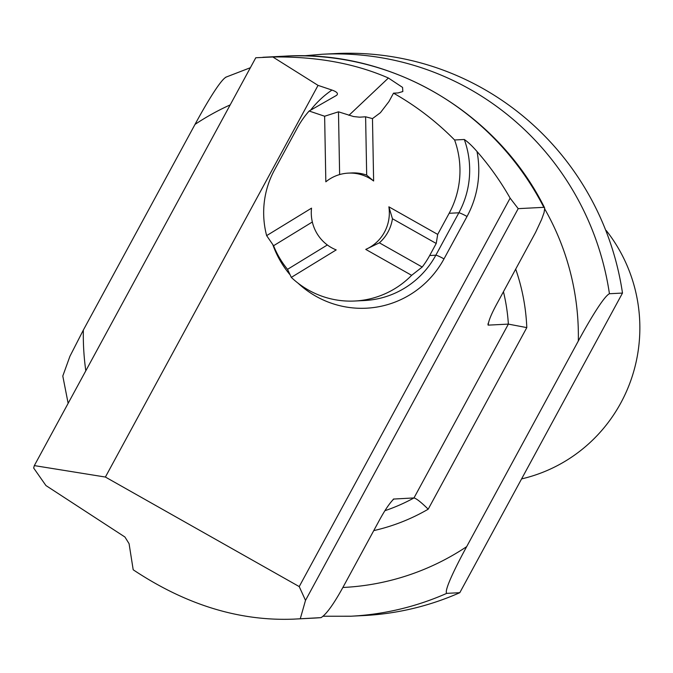 <?xml version="1.0" encoding="UTF-8"?>
<svg xmlns="http://www.w3.org/2000/svg" width="673" height="673" viewBox="0 0 673 673"><rect width="100%" height="100%" fill="white"/><g stroke="black" fill="none" stroke-linecap="round" stroke-linejoin="round"><path stroke-width="1.01" d="M310.791 109.901A96.046 94.245 87.1 0 1 331.957 90.056L318.051 85.378L105.392 477.048L299.224 586.587L510.134 198.148A281.348 276.081 -92.9 0 0 476.997 151.484A96.046 94.245 87.1 0 1 467.02 216.487L443.995 258.895A96.046 94.245 87.1 0 1 297.954 283.081M393.512 93.168L388.952 101.556L380.422 112.685L372.472 118.608L365.607 116.799L359.55 117.178L353.561 116.547L338.477 111.819L324.63 116.236L309.143 111.028A88.281 86.632 -92.9 0 0 297.508 127.592L274.483 170A88.281 86.632 -92.9 0 0 266.643 235.626L311.54 208.15A39.774 39.034 -92.9 0 0 331.427 247.622A39.774 39.034 -92.9 0 0 336.206 249.91L291.308 277.385A88.281 86.632 -92.9 0 0 354.797 301.016A88.281 86.632 -92.9 0 0 411.632 275.324L365.759 249.405A39.774 39.034 -92.9 0 0 388.876 206.821L437.694 234.406L449.16 213.291A88.281 86.632 -92.9 0 0 454.595 139.984A281.348 276.081 -92.9 0 0 393.512 93.168L398.071 92.933L402.833 91.536L402.563 87.406L388.405 78.018C354.907 63.405 316.386 56.389 272.843 56.986L255.782 57.752L34.331 465.598L105.392 477.048M454.595 139.984L464.294 139.488C467.945 141.953 472.177 145.948 476.997 151.484M487.908 324.697L488.219 325.135C488.354 321.13 491.542 313.467 497.801 302.143L535.59 232.378L541.614 219.465L544.078 212.575L544.709 208.235L543.834 207.334L518.202 208.647L510.134 198.148M372.472 118.608L373.624 180.995A39.774 39.034 -92.9 0 0 369.191 178.076A39.774 39.034 -92.9 0 0 348.286 173.121A39.774 39.034 -92.9 0 0 325.833 181.811L324.63 116.236M331.957 90.056C337.089 91.89 338.603 93.665 336.492 95.398L309.143 111.028M318.051 85.378L272.843 56.986M385.006 510.672A184.326 180.886 -92.9 0 0 413.988 497.927L393.545 499.063M488.102 323.343A184.326 180.886 87.1 0 1 488.219 325.135L508.367 324.108A184.326 180.886 -92.9 0 0 503.454 291.746M428.196 509.2L526.799 327.608L508.367 324.108L413.988 497.927C416.587 498.643 421.323 502.395 428.196 509.2A199.856 196.112 87.1 0 1 373.759 530.61M393.158 499.332A184.326 180.886 87.1 0 0 393.848 498.954C389.499 503.185 384.317 510.95 378.293 522.248L343.667 586.023C334.027 603.689 326.489 614.222 321.071 617.629L293.638 619.135C239.336 621.28 185.857 604.825 133.195 569.779L129.073 543.666L124.926 537.012L45.949 485.561L33.65 468.004L34.331 465.598M321.071 617.629L313.45 618.125A281.348 276.081 -92.9 0 0 321.071 617.629M299.224 586.587L305.508 600.383L300.293 618.689M518.202 208.647L305.508 600.383M437.694 234.406L436.222 243.475L429.677 255.521A88.281 86.632 87.1 0 1 422.207 267.038L411.632 275.324M291.308 277.385L287.531 269.343A88.281 86.632 87.1 0 1 273.575 245.721L266.643 235.626M363.807 615.559A281.348 276.081 -92.9 0 0 459.802 592.694L446.746 593.359A281.348 276.081 87.1 0 1 350.751 616.224L363.807 615.559M609.435 293.731L622.491 293.066A281.348 276.081 -92.9 0 0 335.179 53.596L322.123 54.261A281.348 276.081 87.1 0 1 609.435 293.731C603.454 296.557 587.722 323.57 578.326 340.992L466.658 546.661C457.16 564.033 443.583 590.987 446.746 593.359M226.128 77.126C220.147 79.952 204.424 106.965 195.027 124.387L83.351 330.056L69.942 356.253L62.791 376.03L68.141 403.337M459.802 592.694L622.491 293.066M521.592 478.898A155.227 152.325 -92.9 0 0 606.348 230.646L605.877 230.662M605.708 230.242L606.348 230.646M339.629 174.568L338.477 111.819M348.286 173.121L351.828 172.944A39.774 39.034 87.1 0 1 366.684 175.131L365.607 116.799M366.684 175.131L373.624 180.995M312.339 221.997L273.575 245.721M327.347 244.972L287.531 269.343M388.876 206.821L392.443 218.733A39.774 39.034 87.1 0 1 379.362 242.827L365.759 249.405M392.443 218.733L436.222 243.475M379.362 242.827L422.207 267.038M289.735 274.399A96.046 94.245 87.1 0 1 272.868 244.795M543.834 207.334A281.348 276.081 -92.9 0 0 284.814 56.162L262.815 57.281M429.677 255.521L435.835 255.202L458.86 212.794A88.281 86.632 -92.9 0 0 464.294 139.488M449.16 213.291L458.86 212.794A7.765 0.791 28.5 0 1 467.02 216.487M354.797 301.016L364.497 300.528A88.281 86.632 -92.9 0 0 435.835 255.202A7.765 0.791 -151.5 0 1 443.995 258.895M83.351 330.056A252.24 247.521 -92.9 0 0 85.808 370.798M342.877 587.479A252.24 247.521 -92.9 0 0 466.658 546.661M515.711 269.166A199.856 196.112 87.1 0 1 526.799 327.608M578.326 340.992A252.24 247.521 -92.9 0 0 544.751 209.017M230.183 104.895A252.24 247.521 -92.9 0 0 195.027 124.387M348.925 115.335L388.405 78.018M313.45 618.125L293.638 619.135M323.393 616.241L350.751 616.224M322.123 54.261L303.498 55.851M250.364 67.721L225.691 77.244M284.814 56.162C390.735 49.524 496.783 111.525 544.566 207.764"/></g></svg>
